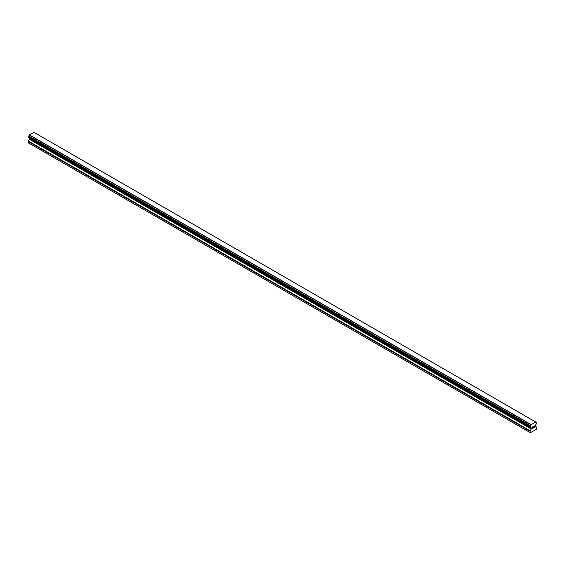 <?xml version="1.0" encoding="UTF-8"?>
<svg xmlns="http://www.w3.org/2000/svg" width="565" height="565" viewBox="0 0 565 565"><rect width="100%" height="100%" fill="white"/><g stroke="black" fill="none" stroke-linecap="round" stroke-linejoin="round"><path stroke-width="0.85" d="M532.527 427.006L532.527 427.606L533.198 426.617L532.527 427.006M532.527 427.606L532.894 427.394L532.527 427.606M532.894 427.5L532.527 427.712L532.894 427.5M532.527 428.312L533.198 427.924L532.527 428.312M532.442 428.461L533.198 428.023L532.442 428.461L532.442 426.956L533.198 426.519M533.72 426.596L534.412 425.961M534.419 426.398L534.236 426.794L534.412 426.398M534.236 426.794L533.826 427.564L534.229 426.787M533.826 427.564L534.539 427.147L533.826 427.564M533.643 427.769L534.539 427.253L533.643 427.769L534.391 426.264L533.869 426.3L534.391 426.13M531.248 429.026L531.079 427.691A1.003 0.579 -60 0 0 530.874 427.331A1.003 0.579 -60 0 0 530.542 427.31L530.09 426.971L530.542 425.72A1.003 0.579 -60 0 0 531.079 424.739L535.747 422.02A1.003 0.579 -60 0 0 535.959 422.38A1.003 0.579 -60 0 0 536.298 422.401L536.75 422.74L536.298 423.99A1.003 0.579 -60 0 0 535.761 424.986L535.535 426.406L536.623 427.112A0.629 0.36 -60 0 1 536.75 427.401L536.439 429.245L530.401 432.734L530.09 431.25A0.629 0.36 -60 0 1 530.217 430.812L531.248 429.026L29.408 139.294L28.377 141.073A0.629 0.36 120 0 0 28.25 141.511L28.25 142.818L530.09 432.55M535.747 422.02L33.907 132.288L29.239 135.007A1.003 0.579 -60 0 1 28.702 135.988L28.299 137.351L530.097 427.034M29.444 138.234L29.408 139.294M29.239 137.924A1.003 0.579 -60 0 1 29.239 137.952L531.093 427.846M535.726 422.013L33.907 132.288M535.662 421.999L33.822 132.267M531.178 424.59L29.338 134.858M531.164 424.619L29.324 134.887M531.079 424.739L29.239 135.007M531.079 427.691L29.239 137.952M536.298 422.401L535.775 422.097M530.542 425.72L28.702 135.988M530.408 425.954L28.575 136.221M530.394 426.038L28.561 136.299M530.274 426.257L28.441 136.525M530.21 426.314L28.377 136.582M530.09 426.582L28.25 136.85M530.09 426.971L28.25 137.239M531.298 428.051L29.465 138.319M531.298 428.849L29.465 139.117M530.217 430.812L28.377 141.073M530.09 431.25L28.25 141.511M536.383 422.408L535.761 422.048M530.139 427.091L28.299 137.351M530.457 427.302L28.617 137.57M531.121 427.875L29.281 138.143"/></g></svg>
